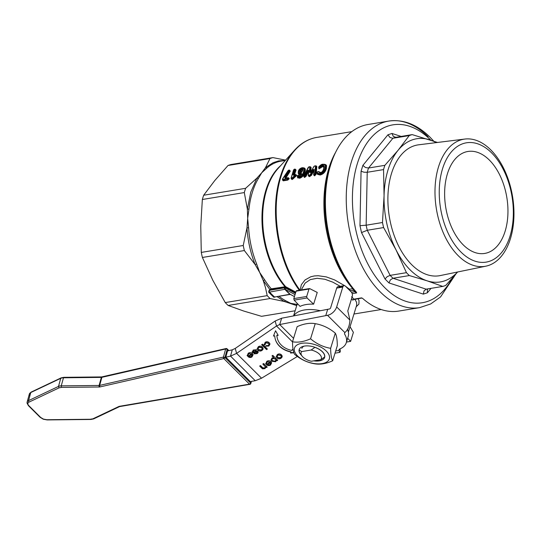 <?xml version="1.0" encoding="UTF-8"?>
<svg xmlns="http://www.w3.org/2000/svg" width="541" height="541" viewBox="0 0 541 541"><rect width="100%" height="100%" fill="white"/><g stroke="black" fill="none" stroke-linecap="round" stroke-linejoin="round"><path stroke-width="0.81" d="M342.967 286.615L339.376 287.21A3.3 1.975 80.6 0 0 338.003 286.662A3.3 1.975 80.6 0 0 336.698 288.082L330.592 307.93A1.102 0.676 -45.1 0 1 329.449 308.979L281.651 318.216L279.704 324.532L327.501 315.295A8.798 5.417 134.9 0 0 336.678 306.93L342.784 287.082A3.3 1.975 -99.4 0 1 344.09 285.662A3.3 1.975 -99.4 0 1 345.456 286.209L351.197 291.917A3.3 1.975 -99.4 0 1 352.238 296.495L347.795 310.933L349.946 320.137C349.54 325.952 347.843 330.098 344.854 332.566L344.461 333.871A29.681 15.202 17.1 0 1 346.281 342.703A29.681 15.202 17.1 0 1 339.281 349.202L338.801 350.473L339.904 352.353L335.014 353.165M293.567 338.335L279.704 324.532L276.519 325.993L275.159 321.029L281.651 318.216M346.281 342.703L348.228 336.387A29.681 15.202 -162.9 0 0 347.437 329.395M339.978 348.918L340.377 351.251L339.904 352.353M344.867 332.553L344.461 333.871M327.711 309.269L325.77 315.586M297.381 356.451L261.54 378.213L255.257 380.729L250.28 381.574L225.786 357.195L230.527 356.106L232.258 349.831L227.518 350.913L225.786 357.195M232.258 349.831L235.24 348.418L236.593 353.388L276.519 325.993L292.512 341.919M257.908 350.135L257.131 348.972L258.287 346.754C259.761 345.834 261.147 345.956 262.446 347.119L263.156 349.06L262.006 350.453C260.532 351.339 259.166 351.237 257.908 350.135L257.103 348.83M257.212 352.049L256.779 351.582L255.413 351.941C253.79 352.678 252.762 352.739 252.322 352.11L253.256 350.007L256.495 349.784L255.765 350.412L253.749 350.494L253.195 351.785L254.818 351.596C256.522 350.872 257.55 350.811 257.908 351.42L258.125 352.556L257.131 353.604L254.182 353.861L254.919 353.259L256.576 353.151L257.171 352.008L255.494 352.225C253.871 352.962 252.836 353.023 252.404 352.394L252.12 351.914M253.039 351.407L253.195 351.785M257.908 351.42L258.179 351.873M261.648 344.712L262.48 344.171L267.396 349.06L266.564 349.601L261.648 344.712M269.959 362.105L267.186 361.577L266.625 363.146L265.766 363.904L266.774 361.368C268.302 360.434 269.689 360.536 270.94 361.679L271.656 362.801L270.534 365.04C269.107 365.912 267.748 365.777 266.456 364.634L269.959 362.105L267.261 361.861L266.706 363.43L265.766 363.904L265.624 363.538M265.137 344.252L264.319 344.664L265.137 342.331C266.571 341.439 267.93 341.574 269.208 342.73L269.959 343.914L268.843 346.037L265.759 346.179L266.483 345.571L268.322 345.564L268.978 344.218L268.37 343.292L265.638 342.818L265.293 344.502L264.393 344.948L264.116 344.367M265.016 343.873L265.293 344.502M277.364 354.531C278.831 353.611 280.218 353.733 281.523 354.896L282.226 356.837L281.083 358.23C279.602 359.123 278.236 359.014 276.978 357.912L276.208 356.749L277.364 354.531M259.666 366.088L260.498 365.547L262.662 367.704L264.637 367.988L265.3 366.778L262.818 364.052L263.65 363.511L267.213 367.055L266.463 367.542L265.956 367.035L264.982 368.624L262.486 368.82L259.666 366.088M293.885 352.779L290.524 353.036L291.031 352.076A27.266 20.254 -15.3 0 1 275.254 339.092A27.266 20.254 -15.3 0 1 274.74 335.86L273.462 336.049L275.572 330.761L278.182 335.352L276.904 335.542A25.069 18.617 164.7 0 0 277.377 338.51A25.069 18.617 164.7 0 0 291.876 350.446L292.383 349.486L293.154 349.946M271.724 361.266L271.007 360.11L271.974 358.014L273.712 357.628L271.981 355.904L272.813 355.363L277.729 360.265L276.978 360.752L276.512 360.292L275.633 361.746L271.724 361.266L270.973 359.968M251.416 353.983L248.644 353.456L248.082 355.024L247.223 355.782L248.231 353.246C249.759 352.313 251.146 352.414 252.397 353.557L253.114 354.68L251.991 356.918C250.564 357.79 249.205 357.655 247.913 356.512L251.416 353.983L248.718 353.74L248.163 355.309L247.223 355.782L247.081 355.417M275.159 321.029L235.24 348.418M261.54 378.213L236.593 353.388L230.527 356.106L255.257 380.729M250.111 356.749L251.491 356.431L251.863 354.511L249.117 356.282L250.111 356.749M252.113 354.903L251.788 354.227L249.117 356.282M227.017 348.776A1.102 0.676 134.9 0 1 227.071 348.823A1.102 0.676 134.9 0 1 227.078 348.837A1.102 0.676 134.9 0 1 227.173 349.425A1.102 0.588 -164.6 0 0 226.463 349.04A1.102 0.588 -164.6 0 0 225.678 348.992A1.102 0.588 -164.6 0 0 225.651 348.999A1.102 0.663 -102.9 0 1 226.01 348.539A1.102 0.663 -102.9 0 1 226.05 348.532A1.102 0.663 -102.9 0 1 226.442 348.627M251.071 381.439L250.625 383.062A1.102 0.588 15.4 0 1 250.808 383.528A1.102 0.588 15.4 0 1 250.794 383.555A1.102 0.588 15.4 0 1 250.327 383.853A1.102 0.615 -99.7 0 1 249.983 384.306A1.102 0.615 -99.7 0 1 249.928 384.32A1.102 0.615 -99.7 0 1 249.496 384.137A1.102 0.676 -45.1 0 0 250.192 383.752A1.102 0.676 -45.1 0 0 250.625 383.062L224.948 357.5A1.102 0.676 134.9 0 1 224.515 358.189A1.102 0.676 134.9 0 1 223.818 358.575A1.102 0.663 -102.9 0 1 223.798 358.548A1.102 0.663 -102.9 0 1 223.44 357.885A1.102 0.663 -102.9 0 1 223.426 357.074L224.948 357.5L227.173 349.425L228.451 350.703M277.526 360.063L276.897 360.468L276.437 360.008L275.552 361.462L271.65 360.982M268.654 364.871L270.033 364.553L270.405 362.632L267.66 364.404L268.654 364.871M270.656 363.025L270.331 362.348L267.66 364.404M277.804 357.33L280.583 357.736L281.246 356.336L280.664 355.444L277.858 355.024L277.202 356.418L277.804 357.33M278.027 335.082L276.904 335.542M276.83 335.258A25.069 18.617 164.7 0 0 277.303 338.226A25.069 18.617 164.7 0 0 277.337 338.368M282.192 355.863L281.002 357.946C279.528 358.839 278.162 358.73 276.904 357.628L276.174 356.607M256.251 349.642L255.765 350.412M252.322 352.11L252.086 351.765M261.594 347.667L258.787 347.241L258.131 348.641L258.726 349.554L261.506 349.959L262.175 348.553L261.513 347.383L258.706 346.957L258.098 348.499M263.115 348.086L261.932 350.169C260.451 351.055 259.085 350.953 257.827 349.851M262.128 348.411L261.513 347.383M257.827 351.136L258.05 352.272L257.049 353.32L254.108 353.577M255.69 350.128L253.675 350.21L253.12 351.501M267.186 348.857L266.564 349.601M266.483 349.317L261.776 344.631M271.609 362.659L270.459 364.756C269.026 365.628 267.667 365.493 266.375 364.35L266.456 364.634M270.628 362.876L270.331 362.348M269.912 343.772L269.722 344.779L268.762 345.753L265.685 345.895M264.319 344.664L264.089 344.225M268.931 344.069L268.295 343.014L265.557 342.534L265.212 344.218M281.198 356.188L280.59 355.16L277.783 354.74L277.175 356.276M267.011 366.852L266.382 367.258L265.881 366.751L264.901 368.34L262.412 368.536L259.795 366.007M265.246 366.636L262.946 363.971M273.584 335.738L274.74 335.86M291.031 352.076L290.95 351.792A27.266 20.254 -15.3 0 1 275.22 338.95M293.783 352.502L290.686 352.732M272.576 360.719L275.241 361.226L275.782 359.88L275.18 358.953L272.529 358.467L271.954 359.772L272.576 360.719M275.734 359.738L275.105 358.669L272.448 358.183L271.927 359.63M272.103 355.822L273.712 357.628M253.066 354.538L251.917 356.634C250.483 357.506 249.124 357.371 247.832 356.228L247.913 356.512M252.086 354.754L251.788 354.227M332.661 360.8L337.32 345.665C337.246 339.552 336.57 335.386 335.298 333.175L330.639 348.309C330.713 354.429 331.39 358.595 332.661 360.8C326.04 363.748 320.022 364.742 314.605 363.782C307.315 362.565 300.62 359.4 294.527 354.274C293.256 352.063 292.58 347.904 292.505 341.784C297.922 342.744 303.941 341.75 310.561 338.801C316.654 343.927 323.349 347.099 330.639 348.309M335.298 333.175C329.205 328.056 322.51 324.884 315.22 323.667L310.561 338.801M315.22 323.667C309.804 322.707 303.785 323.701 297.165 326.649L292.505 341.784M297.496 355.85A18.252 9.346 -162.9 0 0 322.105 363.62A18.252 9.346 -162.9 0 0 326.338 351.095A18.252 9.346 -162.9 0 0 301.722 343.325A18.252 9.346 -162.9 0 0 297.496 355.85M301.351 355.167A13.309 6.817 17.1 0 1 302.892 346.45A13.309 6.817 17.1 0 1 322.429 351.738A13.309 6.817 17.1 0 1 323.322 352.732A13.309 6.817 17.1 0 1 313.753 360.854M304.028 346.159A11.111 5.687 -162.9 0 0 301.851 348.397M447.434 173.742A51.672 30.945 80.6 0 0 452.222 228.667A51.672 30.945 80.6 0 0 484.702 253.438A51.672 30.945 80.6 0 0 505.145 231.183A51.672 30.945 80.6 0 0 500.357 176.251A51.672 30.945 80.6 0 0 467.877 151.48A51.672 30.945 80.6 0 0 447.434 173.742M356.188 306.767L358.899 304.11L359.035 300.701L358.169 298.659M300.275 172.62L300.296 171.213L302.02 169.34L302.554 169.421M302.777 170.53L300.458 172.917C299.349 172.877 299.031 172.207 299.504 170.915L301.824 168.522C302.919 168.562 303.237 169.232 302.777 170.53L301.966 169.279L300.241 171.159L300.992 172.748M300.674 172.68L301.763 172.045L302.561 170.679L302.236 169.272L300.83 171.389L301.283 172.714M317.52 173.857L320.008 174.493C322.936 173.702 324.87 171.72 325.817 168.555L326.162 166.743L325.628 164.991L326.108 166.777L325.763 168.501C324.87 171.592 322.936 173.573 319.954 174.445L317.466 173.81L317.1 173.039A0.548 0.385 166.8 0 1 317.006 172.89L317.716 171.686L317.229 172.478L317.54 173.14L319.758 173.702C322.429 172.958 324.187 171.145 325.026 168.271C325.871 165.6 325.1 164.336 322.7 164.484L318.832 166.98L319.156 167.48L322.45 165.228C324.275 165.255 324.756 166.378 323.91 168.596C323.383 170.767 322.098 172.194 320.062 172.877L318.061 171.551L319.346 172.444L321.084 172.538M318.75 167.135L318.683 166.98C320.475 164.971 321.881 164.072 322.909 164.275L325.574 164.937C325.439 164.43 324.546 164.207 322.909 164.275L322.7 164.484M323.89 168.596L324.066 166.696L323.552 166.08L322.598 165.992L320.299 167.629L322.652 166.046L323.816 166.27M319.373 172.464L319.041 171.903L320.502 172.694M304.799 177.401L304.326 176.86L305.584 176.075L308.059 170.895L305.53 176.028L306.105 176.298L304.522 177.448L303.832 176.17M310 176.542L309.804 175.96L309.019 176.089L310.953 175.101L313.503 170.002L310.899 175.054L311.46 175.345L309.222 176.67L308.269 175.636M314.754 175.757L314.24 175.223L315.633 174.06L316.228 166.351L315.579 174.013L316.187 174.141L314.754 175.757L313.618 174.865M310.203 172.498L310.514 167.27L310.203 172.498M302.135 167.879L302.338 167.669C300.113 168.278 298.801 169.461 298.402 171.226C298.118 172.741 298.233 173.614 298.76 173.844L299.728 174.276L301.29 173.857L299.66 174.222L298.76 173.844L298.287 172.552L298.618 171.078C298.145 172.66 298.618 173.445 300.039 173.438L300.85 173.134L301.79 173.871L299.444 176.292L298.186 175.494L297.509 175.967L299.159 176.975C301.499 176.068 302.933 174.337 303.46 171.788C304.475 169.319 304.035 168.021 302.135 167.879L298.618 171.078M298.51 175.379L299.741 175.73L299.139 175.642L299.876 176.109L299.444 176.292M298.186 175.494L299.876 176.109M297.509 175.967A0.548 0.372 171.9 0 0 297.28 176.332L298.071 177.604L299.41 177.766C301.959 176.887 303.569 174.993 304.245 172.072L304.752 169.59L304.367 168.258L304.691 169.746L304.198 172.018C303.697 174.682 302.081 176.582 299.356 177.719L298.03 177.563L297.374 176.501A0.548 0.372 171.9 0 1 297.28 176.332L298.172 175.44M302.588 167.778L304.312 168.204L302.588 167.778M285.621 178.165L285.479 177.556L289.699 170.855L285.425 177.502L285.905 177.908L290.274 171.132L289.55 170.131M291.241 178.307L291.971 178.997L291.092 178.05L292.079 177.955L295.129 175.189A91.192 54.607 -99.4 0 1 295.271 174.696L294.101 175.392L293.019 174.905A91.192 54.607 -99.4 0 1 294.744 169.57L293.824 169.725A91.192 54.607 80.6 0 0 291.308 177.908M295.69 174.567L296.603 175.135A90.151 53.985 80.6 0 0 296.461 175.622L293.229 178.76L292.769 178.442L295.305 176.109L291.971 178.997L292.113 179.531L291.153 178.564M296.603 175.135L296.008 174.919A90.645 54.283 80.6 0 0 295.866 175.412L295.92 175.46A90.55 54.222 -99.4 0 1 296.062 174.973L295.508 174.628M294.52 169.279L295.474 169.827A90.645 54.283 80.6 0 0 293.756 175.128L293.81 175.183A90.55 54.222 -99.4 0 1 295.528 169.888L295.028 169.238M288.238 177.658L289.198 178.611A90.151 53.985 80.6 0 0 289.171 178.733L287.778 180.085L283.241 180.836L282.449 179.842M313.976 170.462L311.46 175.345M308.485 171.294L306.105 176.298M310.243 166.716L311.116 167.44L310.791 171.761M315.964 165.769L316.83 166.527L316.187 174.141M295.291 169.184L296.055 170.07A90.151 53.985 80.6 0 0 294.46 174.98M293.229 178.76L292.113 179.531M324.025 167.223L322.761 166.601L318.987 168.792M324.526 164.308L325.919 164.762L326.541 165.627L326.351 168.724C325.364 172.052 323.302 174.155 320.157 175.034L317.466 174.344L317.06 173.073M318.581 171.585L320.867 172.613M299.741 175.73L300.248 176.035M301.567 174.344L299.254 174.709L298.504 174.074L298.233 172.843M302.967 167.771C305.334 167.838 305.942 169.333 304.786 172.241C304.11 175.264 302.372 177.279 299.558 178.307L297.347 176.63M349.939 290.673L353.618 290.314L353.848 289.002L352.793 288.684L349.459 289.239L345.476 286.223M344.786 285.749L334.595 279.92L326.291 276.897L318.135 275.721L314.328 275.951L310.832 276.749L305.083 279.907L301.371 284.667L300.133 290.098M308.701 170.259L308.444 175.007L308.823 175.345L310.203 174.729L312.82 169.651L314.193 169.448L313.78 174.243L314.362 174.432L314.821 173.911L315.477 166.188L315.126 165.877L313.915 166.432L310.764 172.112L309.391 172.336L309.756 167.122L308.864 166.912L303.914 175.71L304.13 176.116L304.82 175.717L307.308 170.51L308.701 170.259A0.548 0.352 -175.6 0 0 308.553 170.746L307.308 170.51M302.69 170.185L302.128 169.888M245.614 188.309A77.505 46.411 80.6 0 0 244.938 190.412A77.505 46.411 80.6 0 0 244.302 192.569L202.348 199.494A77.505 46.411 -99.4 0 1 202.983 197.337A77.505 46.411 -99.4 0 1 203.659 195.233L245.614 188.309L256.867 178.165L261.702 172.795L265.53 167.588L269.973 158.567L228.025 165.492A77.505 46.411 -99.4 0 1 230.993 164.518L272.948 157.593L285.594 160.156M228.025 165.492L214.791 180.532L203.659 195.233M202.348 199.494L200.765 226.124L201.279 252.417L243.234 245.492L246.98 227.883L247.677 218.388L247.359 209.063L244.302 192.569M296.732 305.604L284.255 301.472L270.101 298.537L228.146 305.455L243.788 311.061L261.526 316.323L295.143 310.777M243.234 245.492A77.505 46.411 80.6 0 0 244.356 250.544L202.402 257.469L212.775 280.191L225.245 302.575L267.2 295.65L265.496 287.636L263.244 280.556L259.687 272.454L255.115 264.515L244.356 250.544M293.79 315.856A28.585 14.634 17.1 0 1 320.306 310.703M347.606 329.117A28.585 14.634 17.1 0 1 347.964 330.666M309.723 288.624L317.236 292.431L313.624 304.164A28.585 14.634 -162.9 0 0 300.072 306.402L294.121 300.12L307.058 297.983L306.693 296.475L308.979 289.043L309.723 288.624L309.276 288.617M296.394 290.747L296.806 290.754L296.103 291.166L293.817 298.598L294.121 300.12M313.624 304.164L307.058 297.983M350.047 326.723L353.388 332.35L350.615 341.378L347.653 338.253M350.615 341.378L346.483 342.054M272.948 157.593A77.505 46.411 80.6 0 0 269.973 158.567M202.402 257.469A77.505 46.411 -99.4 0 1 201.279 252.417M267.2 295.65A77.505 46.411 80.6 0 0 268.64 297.131A77.505 46.411 80.6 0 0 270.101 298.537M228.146 305.455A77.505 46.411 -99.4 0 1 226.686 304.049A77.505 46.411 -99.4 0 1 225.245 302.575M277.06 296.603L284.255 301.472L285.547 300.668A72.562 43.449 -99.4 0 1 278.973 296.285M296.793 305.408L296.123 305.34L297.313 304.495L290.7 303.318L285.547 300.668M264.718 279.934L263.244 280.556L269.885 289.55L269.621 289.793L270.02 290.24L269.885 289.55L271.284 288.826A72.562 43.449 -99.4 0 1 264.718 279.934L259.687 272.454L256.664 264.035A72.562 43.449 -99.4 0 1 248.603 227.72L246.98 227.883C247.812 240.704 250.524 252.918 255.115 264.515L256.664 264.035M248.603 227.72L247.677 218.388L248.975 209.069A72.562 43.449 -99.4 0 1 252.329 192.4A72.562 43.449 -99.4 0 1 258.395 178.442L256.867 178.165L250.74 192.244L247.359 209.063L248.975 209.069M258.395 178.442L261.702 172.795L266.983 167.96A72.562 43.449 -99.4 0 1 281.029 161.144L285.35 160.427M285.384 160.393L278.541 160.927L273.09 162.706L265.53 167.588L266.983 167.96M295.812 292.12L285.655 286.683L271.284 288.826L271.399 289.408L285.614 287.251L295.656 292.627M354.923 290.389L354.7 291.707L356.641 292.918L356.377 292.174A94.547 56.616 -99.4 0 1 351.792 286.635A94.547 56.616 -99.4 0 1 331.349 162.753A94.547 56.616 -99.4 0 1 367.948 124.511L388.796 121.076A94.547 56.616 80.6 0 0 351.393 161.806A94.547 56.616 80.6 0 0 380.309 291.978A94.547 56.616 80.6 0 0 419.579 307.646L398.731 311.082A94.547 56.616 -99.4 0 1 362.626 298.395L361.692 298.077L354.057 299.491A1.102 0.561 17.1 0 1 353.976 299.268M287.859 178.199L285.127 178.293L284.83 177.008L288.989 170.557L288.779 170.226L282.659 178.949A91.192 54.607 80.6 0 0 282.598 179.186L282.848 179.504L287.832 178.32A91.192 54.607 -99.4 0 1 287.846 178.26A91.192 54.607 -99.4 0 1 287.859 178.199L288.603 178.408A90.645 54.283 80.6 0 0 288.576 178.53L287.575 179.497L283.044 180.248L282.476 179.538L283.099 180.295L287.636 179.551L288.63 178.577A90.55 54.222 -99.4 0 1 288.657 178.462L288.103 177.759M349.797 290.524A1.102 0.656 -99.4 0 0 349.777 289.929A1.102 0.656 -99.4 0 0 349.459 289.239L348.803 289.536M301.919 288.745L305.158 283.065L310.324 279.602L317.114 278.277L324.864 279.251L332.85 282.172L340.255 286.29M354.91 299.2L356.593 302.385L356.702 305.104L348.384 332.147M362.626 298.395L361.611 297.868L353.882 299.146L351.643 296.711M351.522 298.815L352.678 300.12L353.882 299.146M352.678 300.12L354.057 299.491M295.44 293.33L285.35 287.94L285.256 289.367L295.048 294.608M294.439 296.569L290.49 294.46M274.828 296.968L290.355 294.405A1.102 0.656 -99.4 0 1 290.334 294.405A1.102 0.656 -99.4 0 1 290.26 294.426A1.102 0.656 -99.4 0 1 289.841 294.277L290.233 294.324A74.908 44.856 -99.4 0 1 285.256 289.367L284.857 289.313A74.759 44.768 80.6 0 0 289.841 294.277L275.579 296.847M274.679 297.185L273.685 297.185L268.721 292.241L284.857 289.313A1.102 0.656 -99.4 0 1 284.532 288.624A1.102 0.656 -99.4 0 1 284.552 287.839L270.02 290.24L269.499 290.713L269.073 290.429L268.721 292.241L269.12 291.329L268.728 291.254M274.794 296.975A1.102 0.656 80.6 0 1 274.388 296.826A74.759 44.768 -99.4 0 1 269.404 291.863A1.102 0.656 80.6 0 1 269.12 291.329L269.499 290.713M269.621 289.793L269.073 290.429M301.648 351.589L311.136 350.027L314.903 347.349A13.194 6.756 17.1 0 1 324.607 357.006L320.84 359.684L311.346 361.246A10.563 5.41 -162.9 0 1 302.189 356.221L300.6 354.206A13.194 6.756 17.1 0 1 299.214 349.939L301.648 351.589A10.563 5.41 -162.9 0 0 302.189 356.221M320.84 359.684A10.563 5.41 -162.9 0 0 311.136 350.027M301.553 355.268A13.194 6.756 17.1 0 1 300.6 354.206M301.695 174.161L300.85 173.134M319.65 167.203L320.299 167.629L319.19 168.237A0.548 0.399 -79.9 0 1 319.156 167.48M319.271 168.839L319.244 168.292L320.346 167.683L320.82 167.987M294.973 169.184L296.055 170.07M291.951 179.558L291.186 178.26M292.079 177.955L292.715 178.395L291.917 178.949L291.721 178.205M288.049 177.705L288.603 178.408L288.049 177.705L287.616 177.888M284.83 177.008L285.567 178.117L287.656 177.773M282.53 179.585L283.241 180.836M288.779 170.226L289.699 170.855L289.232 170.131L289.699 170.855L288.989 170.557M289.753 170.915L289.286 170.185L290.274 171.132M293.019 174.905L294.263 175.358M295.454 174.574L296.008 174.919M295.129 175.189L295.866 175.412L295.305 176.109L294.933 175.433M295.629 176.65L295.359 176.163L295.92 175.46L296.461 175.622M304.13 176.116L304.326 176.86L303.893 176.765L304.522 177.448M304.326 176.86L303.731 175.757L303.893 176.765M314.821 173.911L315.579 174.013L314.558 175.176L314.362 174.432M300.458 172.917L300.904 172.768M491.559 152.819A60.464 36.206 80.6 0 0 442.524 168.853A60.464 36.206 80.6 0 0 461.02 252.099A60.464 36.206 80.6 0 0 510.055 236.072A60.464 36.206 80.6 0 0 491.559 152.819M510.461 238.574A64.44 38.587 -99.4 0 1 485.872 266.172A64.44 38.587 -99.4 0 1 458.207 255.663A64.44 38.587 -99.4 0 1 438.494 166.939A64.44 38.587 -99.4 0 1 464.895 139.051A64.44 38.587 -99.4 0 1 490.755 149.857A64.44 38.587 -99.4 0 1 510.461 238.574M464.895 139.051L418.653 144.805A66.286 39.696 80.6 0 0 391.495 173.499A66.286 39.696 80.6 0 0 397.953 244.64A66.286 39.696 80.6 0 0 440.232 275.579L485.872 266.172M436.195 142.621A72.562 43.449 80.6 0 0 429.939 139.876A72.562 43.449 80.6 0 0 398.088 150.283A72.562 43.449 80.6 0 0 387.992 170.009A72.562 43.449 80.6 0 0 384.063 195.876A72.562 43.449 80.6 0 0 396.073 249.949A72.562 43.449 80.6 0 0 427.086 280.813A72.562 43.449 80.6 0 0 457.551 272.008M401.165 136.44L392.002 133.458L387.931 134.783L362.869 165.39L365.439 167.494L368.536 168.021L384.861 165.33L398.088 150.283L409.226 135.588L392.894 138.28A77.505 46.411 -99.4 0 1 395.87 137.313L412.201 134.614L437.52 142.459M384.861 165.33A77.505 46.411 80.6 0 0 384.184 167.433A77.505 46.411 80.6 0 0 383.555 169.59L367.224 172.281A77.505 46.411 -99.4 0 1 368.536 168.021L392.894 138.28L390.007 137.495L387.931 134.783M362.869 165.39L361.07 171.213L359.975 225.671L366.156 225.212L382.48 222.513L384.063 195.876L383.555 169.59M382.48 222.513A77.505 46.411 80.6 0 0 383.603 227.565L367.278 230.263A77.505 46.411 -99.4 0 1 366.156 225.212L367.224 172.281L363.985 172.207L361.07 171.213M359.975 225.671L361.51 232.583L385.016 278.994L387.187 276.667L390.122 275.369L406.453 272.671L396.073 249.949L383.603 227.565M406.453 272.671A77.505 46.411 80.6 0 0 407.887 274.152A77.505 46.411 80.6 0 0 409.348 275.558L393.023 278.25A77.505 46.411 -99.4 0 1 391.562 276.843A77.505 46.411 -99.4 0 1 390.122 275.369L367.278 230.263L361.51 232.583M385.016 278.994L388.979 282.936L423.326 294.115L424.063 290.815L426.403 289.117L442.727 286.419L427.086 280.813L409.348 275.558M442.727 286.419A77.505 46.411 80.6 0 0 445.703 285.445L457.618 271.995M412.201 134.614A77.505 46.411 80.6 0 0 409.226 135.588M388.979 282.936L390.399 279.859L393.023 278.25L426.132 289.171M423.326 294.115L427.397 292.782L427.356 289.739L427.951 288.86M392.002 133.458L393.3 136.42L395.87 137.313M335.684 350.994L338.801 350.473M344.854 332.566L327.501 315.295M336.678 306.93L349.946 320.137M336.698 288.082L342.784 287.082M92.883 418.822A6.614 3.523 -164.6 0 0 92.93 418.815L90.638 419.261L46.878 419.721L43.422 419.099L40.636 417.409L28.842 405.669A5.518 2.935 15.4 0 1 29.133 402.058L59.084 387.85L61.363 387.397L99.226 386.998A3.314 1.765 -164.6 0 0 100.065 386.903L223.818 358.575L249.496 384.137L119.547 406.298A1.102 0.615 80.3 0 0 119.98 406.487A1.102 0.615 80.3 0 0 120.028 406.474M102.33 376.854A1.102 0.663 77.1 0 0 102.29 376.861A1.102 0.663 77.1 0 0 102.256 376.874A1.102 0.663 77.1 0 0 101.891 377.327L225.651 348.999L223.426 357.074L99.666 385.402A2.211 1.177 15.4 0 1 99.104 385.463L61.248 385.861A6.614 3.523 -164.6 0 0 58.509 386.409L28.558 400.617A6.614 3.523 -164.6 0 0 27.118 402.139A6.614 3.523 -164.6 0 0 28.213 404.945A1.102 0.676 134.9 0 0 28.294 405.534A1.102 0.676 134.9 0 1 28.294 405.534L40.108 417.294L43.287 419.228L47.135 419.924L90.895 419.464L93.634 418.903L119.547 406.609A1.102 0.791 64.6 0 0 119.75 406.453M100.065 386.903A1.102 0.663 -102.9 0 1 99.679 386.213A1.102 0.663 -102.9 0 1 99.666 385.402L101.891 377.327L101.329 377.388L99.104 385.463A1.102 0.44 -90.6 0 0 99.037 386.288A1.102 0.44 -90.6 0 0 99.226 386.998M61.363 387.397L61.248 385.861L63.466 377.787L101.329 377.388A1.102 0.44 89.4 0 1 101.613 376.942A1.102 0.44 89.4 0 1 101.688 376.928L226.05 348.532A1.102 1.102 0 0 1 227.071 348.823L228.863 350.609M90.969 419.451L90.638 419.261L91.253 419.005M225.82 348.871L102.783 377.036M64.081 377.53L61.153 377.861L60.734 378.335L58.509 386.409L59.084 387.85M101.972 377.131A3.314 1.765 15.4 0 1 101.945 377.131A1.102 0.44 89.4 0 0 101.688 376.928L63.824 377.327L61.086 377.888L31.135 392.097A1.102 0.791 64.6 0 0 30.783 392.543L60.734 378.335A6.614 3.523 15.4 0 1 63.466 377.787L63.75 377.341M29.133 402.058A1.102 0.791 -115.4 0 1 28.558 400.617L30.783 392.543A6.614 3.523 15.4 0 0 29.342 394.064L31.135 392.097A1.102 0.791 64.6 0 1 31.202 392.069M28.842 405.669A1.102 0.676 134.9 0 1 28.315 405.554L27.118 402.139L29.342 394.064A6.614 3.523 15.4 0 0 29.802 396.113M61.153 377.861L60.734 378.335M119.547 406.298A3.314 1.765 -164.6 0 0 118.831 406.514A1.102 0.791 64.6 0 0 119.547 406.609L249.928 384.32A1.102 1.102 0 0 0 250.808 383.528L251.396 381.385M93.573 418.93L93.985 418.457L92.917 418.808L118.831 406.514M299.504 170.915L300.83 171.389M319.758 173.702L320.157 175.034M325.026 168.271L326.351 168.724M322.45 165.228L322.761 166.601M308.444 175.007L308.309 175.473L309.019 176.089L308.309 175.473L308.553 170.746M313.78 174.243L314.24 175.223L313.645 174.689L314.044 169.921L312.82 169.651M313.915 166.432L315.139 165.857M308.864 166.912L309.418 166.797M300.039 173.438L300.397 174.79M299.159 176.975L299.558 178.307M303.46 171.788L304.786 172.241M287.778 180.085L287.386 178.753M289.198 178.611L288.603 178.408M287.832 178.32L289.171 178.733M291.274 177.915A90.645 54.283 -99.4 0 1 293.208 171.49M300.133 290.368C278.426 261.594 269.925 210.625 281.09 176.258A90.151 53.985 -99.4 0 1 316.755 137.421C308.35 138.868 300.918 143.169 294.446 150.324A89.853 53.809 80.6 0 0 280.387 176.562C269.256 210.814 277.736 261.621 299.369 290.301M335.65 152.244A90.151 53.985 80.6 0 0 328.806 168.379A90.151 53.985 80.6 0 0 352.793 288.684A1.102 0.656 -99.4 0 1 353.111 289.374A1.102 0.656 -99.4 0 1 353.09 290.152M296.103 291.166L308.979 289.043M306.693 296.475L293.817 298.598M280.644 165.654A72.562 43.449 80.6 0 0 265.908 190.161A72.562 43.449 80.6 0 0 284.864 286.581L284.979 287.17M285.614 287.251L285.655 286.683A72.852 43.625 -99.4 0 1 266.612 189.85A72.852 43.625 -99.4 0 1 278.013 168.576L294.446 150.324A89.853 53.809 80.6 0 1 305.99 141.201M353.618 290.314L354.7 291.707L351.481 292.241M352.184 293.655L356.641 292.918M350.926 285.492A90.793 54.371 -99.4 0 1 350.074 284.39A90.793 54.371 -99.4 0 1 329.672 167.818A90.793 54.371 -99.4 0 1 330.443 165.424A90.793 54.371 -99.4 0 1 330.903 164.112M285.35 287.94L284.552 287.839M270.284 289.996L271.399 289.408M428.066 136.738A94.547 56.616 80.6 0 0 388.796 121.076C403.356 119.074 417.111 124.457 430.061 137.231L433.733 141.14M299.139 175.642L298.578 175.331L299.139 175.642A0.548 0.372 172.8 0 0 298.382 175.602M299.193 175.697L298.632 175.379L299.193 175.697M318.284 171.632L319.041 171.903L318.284 171.632M319.095 171.95L319.643 171.964M304.82 175.717L305.53 176.028L304.603 176.819L304.407 176.075M313.706 174.736L314.436 175.811M315.126 165.877L316.228 166.351A0.548 0.365 -172.8 0 0 315.477 166.188M316.83 166.527L315.633 165.837M309.858 166.723L310.514 167.27L309.073 166.702L308.147 167.676M311.116 167.44L309.912 166.784M310.203 174.729L310.899 175.054L309.804 175.96L309.608 175.216M308.363 175.521L309.222 176.67M313.557 170.057L313.942 169.793M308.059 170.895L308.451 170.625M309.391 172.336A0.548 0.345 2.4 0 1 310.149 172.444L310.69 172.356M317.567 173.925L317.466 174.344M297.787 175.602L297.577 175.568C297.881 175.054 296.434 177.117 297.949 175.365L298.794 175.44M294.744 169.57L295.474 169.827M291.755 178.976L291.558 178.232M293.824 169.725L293.682 170.117M285.567 178.117L285.127 178.293M282.598 179.186L282.476 179.538M282.848 179.504L283.044 180.248M301.966 169.279L301.824 168.522M310.764 172.112L313.834 166.723M315.816 165.918L314.544 165.979M310.196 172.586L310.588 172.153C310.27 172.518 310.27 172.518 310.588 172.153L310.642 172.302M309.756 167.122A0.548 0.372 5.6 0 1 310.514 167.27M309.405 166.824L310.453 166.926M314.24 175.223L314.044 174.479M308.235 167.379L303.914 175.71M314.044 169.921A0.548 0.345 6.2 0 1 314.193 169.448M309.019 176.089L308.823 175.345M323.91 168.596L323.782 168.968M320.062 172.877L320.286 172.62C321.807 172.444 322.943 171.152 323.694 168.738L323.843 166.283M318.291 171.889A0.548 0.392 -13.5 0 1 319.041 171.903M318.913 168.183A0.548 0.399 -80 0 1 318.879 167.426M317.601 171.91L317.256 172.018C317.533 171.551 316.201 173.512 317.716 171.686L318.507 171.74M318.69 168.075L318.832 166.98M317.229 172.478L317.229 172.478A0.548 0.385 166.8 0 0 317.006 172.89L317.439 173.776A0.548 0.419 139.5 0 0 317.439 173.783M317.54 173.14A0.548 0.419 139.5 0 0 317.439 173.776M427.397 292.782L431.028 288.353M451.965 278.574A90.151 53.985 -99.4 0 1 384.894 287.798A90.151 53.985 -99.4 0 1 357.324 163.673A90.151 53.985 -99.4 0 1 430.433 139.774A90.151 53.985 -99.4 0 1 430.819 140.166M339.471 349.134L339.484 349.817L339.302 349.195M344.09 285.662L338.003 286.662M381.175 309.526L353.956 314.017M351.819 131.632L316.755 137.421M290.355 294.405L294.439 296.59M302.061 288.285L301.58 289.861M297.367 303.542L293.567 315.903M350.074 284.39L351.792 286.635M330.443 165.424L331.349 162.753M296.529 290.693L309.425 288.569M294.5 169.11L293.601 169.867L294.5 169.11L295.481 169.353M293.601 169.867L291.092 178.05L291.369 178.922M285.337 178.063L288.542 177.861M289.469 170.266L288.847 170.043L287.968 170.74L282.443 179.091L282.659 180.194M293.804 175.419L295.244 174.479L295.663 174.696M314.003 169.779L313.861 175.169M308.512 170.611L308.208 175.27L308.553 176.014M297.455 177.407L298.118 178.151M303.968 176.136L303.947 176.812M299.667 176.035L299.301 176.001M299.66 176.035L301.668 173.783M455.623 274.361L440.543 296.941L430.636 303.974L419.579 307.646"/></g></svg>
